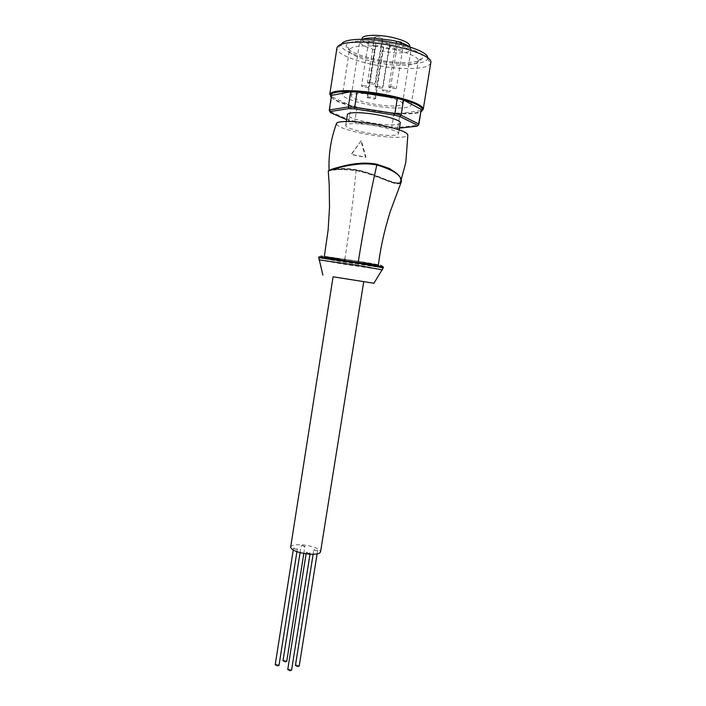 <?xml version="1.0" encoding="UTF-8"?>
<svg xmlns="http://www.w3.org/2000/svg" width="706" height="706" viewBox="0 0 706 706"><rect width="100%" height="100%" fill="white"/><g stroke="black" fill="none" stroke-linecap="round" stroke-linejoin="round"><path stroke-width="0.53" stroke-dasharray="3.53 2.65" d="M283.009 660.692L284.536 660.189L286.76 661.284M302.645 545.579L304.93 546.462L303.421 546.744L301.144 545.862L302.645 545.579M295.805 549.268L293.502 548.377L295.046 548.077L297.35 548.968L295.805 549.268M308.654 553.336L306.316 552.419L307.842 552.118L310.181 553.036L308.654 553.336M316.156 550.733L313.835 549.833L315.326 549.55L317.647 550.451L316.156 550.733M290.651 547.106C291.481 545.111 295.452 544.352 302.556 544.838C313.438 546.215 319.439 548.553 320.559 551.845M275.208 664.725L276.77 664.205L279.011 665.308M287.748 669.562L289.301 669.041L291.578 670.179M295.435 665.44L296.952 664.937L299.212 666.049M344.625 278.641L363.731 281.668L344.625 278.641M358.136 261.273L325.925 256.578L344.89 260.223L376.404 264.838L358.136 261.273M344.669 260.205L378.363 264.971L358.383 261.291L324.328 256.41L344.669 260.205M400.858 182.898L399.146 183.684C393.48 185.237 375.301 174.223 356.071 170.623C339.339 169.034 330.064 169.14 328.246 170.923M399.146 183.684L398.996 183.269C400.567 183.039 401.326 182.139 401.282 180.551L400.443 177.886L401.282 180.551M330.152 170.128C332.905 169.193 338.2 168.822 346.028 169.025L347.643 169.131C356.901 169.961 366.149 172.202 375.398 175.856L377.666 176.712C388.035 181.292 395.148 183.481 398.996 183.269L398.714 183.128C394.839 183.322 387.762 181.133 377.507 176.553L375.733 175.873C366.264 172.07 356.812 169.784 347.378 169.008L329.923 170.27C332.914 168.972 340.071 167.075 351.376 164.586M330.117 170.164L329.605 170.296M329.146 170.234C327.655 170.384 339.868 166.607 356.389 169.793C375.336 173.349 392.96 184.257 398.563 182.73L400.787 180.665L400.028 177.497L398.096 174.753M388.644 168.381C394.575 171.355 398.36 174.417 400.02 177.577L400.831 179.527C401.264 181.548 400.558 182.748 398.714 183.128L398.563 182.73M336.391 123.894C337.618 126.895 346.364 130.089 362.637 133.469C383.367 137.688 407.194 138.738 407.839 135.208M361.251 140.582L351.509 154.42L365.929 157.191L361.251 140.582L351.129 154.552L365.523 157.314L360.854 140.732M358.966 123.815C350.635 123.365 346.222 123.868 345.719 125.333C344.66 128.342 368.047 134.166 384.638 135.164C393.233 135.702 397.857 135.208 398.519 133.69C399.967 130.813 375.91 124.724 358.966 123.815M400.249 122.941C399.57 124.574 394.928 125.147 386.306 124.671C369.688 123.788 346.302 117.805 347.396 114.575M349.629 121.035L354.906 122.367L354.827 121.308L348.932 119.817L349.629 121.035L346.593 119.702M391.362 128.086L396.737 128.43L397.805 127.486L391.786 127.106L391.362 128.086L354.906 122.367M399.419 128.139L396.737 128.43M421.235 109.765L418.42 125.191L397.805 127.486L400.055 113.454L394.019 113.128L357.015 107.321L351.12 105.785L331.741 96.713L331.511 95.557M420.785 110.674L400.055 113.454M430.792 62.799L430.678 63.249C428.568 67.079 420.07 68.835 405.182 68.526C376.386 68.032 336.383 56.604 336.903 48.396L336.938 47.937M427.668 57.866L427.545 58.819C425.665 62.428 417.855 64.105 404.123 63.858C377.525 63.478 340.574 52.809 341.254 45.158L341.43 44.213M365.629 40.824C389.897 40.798 424.059 50.973 422.638 57.389C421.914 61.016 415.004 62.728 401.908 62.534C377.392 62.234 343.407 51.997 346.364 45.308C347.652 42.316 354.077 40.816 365.629 40.824M399.64 65.252C377.948 64.943 347.811 56.101 349.426 50.161L349.514 49.826C350.714 47.187 356.521 45.881 366.917 45.925C388.697 45.978 419.373 55.006 418.243 60.716L418.226 61.051C417.167 64.052 410.971 65.455 399.64 65.252M405.05 100.199C409.277 102.052 411.298 103.667 411.121 105.062C410.16 107.444 404.061 108.389 392.827 107.886C371.312 106.977 341.157 98.946 342.586 94.216C343.275 91.939 349.011 90.977 359.795 91.33M365.117 91.665L390.48 95.681M364.234 93.554C380.666 94.101 403.85 100.42 402.376 103.782C401.688 105.547 397.178 106.253 388.838 105.891C372.742 105.229 350.176 99.193 351.297 95.689C351.835 93.986 356.142 93.271 364.234 93.554M409.409 46.755L411.068 49.658C410.142 51.909 405.553 52.994 397.293 52.915L382.096 51.326L383.623 47.399C381.743 45.908 379.148 45.413 375.821 45.908L374.48 49.632L366.935 97.596L367.747 97.154C371.021 96.881 373.615 97.357 375.521 98.575L374.533 99.175L382.096 51.326M411.068 49.658L409.771 46.172C407.141 49.605 398.246 50.17 383.102 47.858M366.935 97.596L374.533 99.175M375.477 46.155C366.802 43.693 362.337 41.177 362.063 38.618L359.76 41.53L362.231 39.28M374.48 49.632C365.002 46.993 360.095 44.293 359.76 41.53M370.421 41.169L368.514 41.654C369.061 42.554 370.897 43.119 374.039 43.348L375.954 42.863C375.415 41.963 373.571 41.398 370.421 41.169M376.563 36.65L374.595 37.171C375.142 38.106 377.013 38.689 380.216 38.918L382.202 38.398C381.655 37.462 379.775 36.888 376.563 36.65M384.126 41.336L382.158 41.839C382.696 42.739 384.532 43.304 387.682 43.534L389.668 43.031C389.138 42.131 387.294 41.566 384.126 41.336M398.06 41.504L396.031 42.025C396.551 42.925 398.396 43.49 401.555 43.719L403.603 43.198C403.091 42.298 401.237 41.733 398.06 41.504M391.486 45.881L389.518 46.375C390.039 47.24 391.848 47.796 394.945 48.026L396.922 47.531C396.41 46.658 394.592 46.111 391.486 45.881M384.452 90.112C387.55 90.394 389.359 90.889 389.897 91.612L387.947 91.956C384.867 91.683 383.058 91.18 382.52 90.456L384.452 90.112M390.85 86.741C394.01 87.023 395.854 87.535 396.393 88.285L394.38 88.647C391.239 88.374 389.394 87.862 388.847 87.112L390.85 86.741M377.03 86.203C380.172 86.476 382.017 86.988 382.573 87.738L380.622 88.091C377.489 87.818 375.645 87.306 375.089 86.556L377.03 86.203M369.388 82.178C372.591 82.461 374.471 82.981 375.036 83.758L373.086 84.12C369.9 83.846 368.02 83.317 367.455 82.54L369.388 82.178M363.431 85.664C366.564 85.947 368.408 86.459 368.973 87.209L367.085 87.553C363.961 87.27 362.125 86.759 361.551 86.008L363.431 85.664M351.12 105.785L348.932 119.817L329.499 111.239L331.741 96.713M394.019 113.128L391.786 127.106L354.827 121.308L357.015 107.321M318.962 259.834L342.878 264.079L382.405 269.886M318.777 257.655L343.107 262.085L383.252 267.865M382.052 267.018L383.384 267.053C382.564 266.144 383.861 266.286 377.101 265.271L343.637 260.161C326.825 257.028 318.582 255.925 318.9 256.843L343.231 261.299L382.052 267.018M343.707 260.126L381.081 265.606C384.629 265.783 377.419 264.371 359.451 261.379L321.106 255.784C318.988 255.837 326.525 257.284 343.707 260.126M344.828 259.164C349.602 228.991 353.344 199.48 356.071 170.623M331.211 97.49L336.903 101.09C355.815 110.401 411.713 117.584 420.926 111.698M423.221 109.395C421.844 112.625 413.451 113.869 398.025 113.128C377.075 112.06 348.782 106.288 336.471 100.446C331.82 98.266 329.578 96.316 329.737 94.586M383.464 47.611L375.371 98.743M375.821 45.908L367.747 97.154M303.818 553.46L304.93 546.462M296.917 551.695L297.35 548.968M309.996 554.201L310.181 553.036M317.1 553.892L317.647 550.451M399.049 183.304C396.675 183.701 392.854 182.81 387.603 180.621L375.398 175.856M347.643 169.131C336.268 168.955 330.002 169.422 328.846 170.543M329.164 170.234C328.855 169.599 334.926 169.193 347.378 169.008M400.77 180.657L400.734 181.38C401.096 181.654 400.399 182.227 398.652 183.083C396.304 183.472 392.58 182.607 387.479 180.489L375.733 175.873M400.761 180.771L401.176 179.633M398.519 133.69L399.146 129.842M341.254 45.158L336.903 48.396M427.545 58.819L430.678 63.249M349.514 49.826L346.364 45.308M342.586 94.216L343.001 91.524M343.01 91.498L349.426 50.161M418.243 60.716L422.638 57.389M411.121 105.062L418.226 61.051M402.376 103.782L411.086 49.544M383.623 47.399L375.521 98.575M351.297 95.689L359.778 41.416M396.922 47.531L389.897 91.612M403.603 43.198L396.393 88.285M389.668 43.031L382.573 87.738M382.202 38.398L375.036 83.758M375.954 42.863L368.973 87.209M389.518 46.375L382.52 90.456M396.031 42.025L388.847 87.112M382.158 41.839L375.089 86.556M374.595 37.171L367.455 82.54M368.514 41.654L361.551 86.008M345.719 125.333L346.319 121.476M400.831 179.527L400.02 177.577M400.593 178.742L400.787 179.333M399.075 183.322L401.423 181.574M313.129 554.272L313.835 549.833M306.095 553.822L306.316 552.419M293.237 550.08L293.502 548.377M300.068 552.639L301.144 545.862"/><path stroke-width="1.06" d="M303.818 553.46L286.76 661.284L285.233 661.778L283.009 660.692L300.068 552.639M363.731 281.65L320.559 551.845C319.8 553.813 315.873 554.572 308.769 554.113C297.738 552.71 291.702 550.371 290.651 547.106L333.082 276.796L373.924 283.256L333.082 276.814M296.917 551.695L279.011 665.308L277.449 665.829L275.208 664.725L293.237 550.08M309.996 554.201L291.578 670.179L290.034 670.691L287.748 669.562L306.095 553.822M317.1 553.892L299.212 666.049L297.703 666.552L295.435 665.44L313.129 554.272M324.328 256.41L328.14 229.98L329.499 207.626L329.234 185.078L328.255 170.94L329.323 170.64C333.197 169.475 355.868 160.906 376.819 164.966C393.674 170.04 401.873 175.609 401.414 181.663L400.858 182.898M329.481 170.331L330.152 170.128M400.443 177.886C397.593 171.682 382.017 163.086 364.649 163.518C346.081 165.363 334.397 167.622 329.605 170.296L329.323 170.64M398.096 174.753L389.588 168.549L376.704 164.224C356.203 160.156 334.07 168.813 330.196 169.934L330.117 170.164M330.196 169.934L329.164 170.234M401.176 179.633L405.835 162.398L407.839 135.208C407.689 132.366 399.164 129.127 382.273 125.491C360.025 120.885 335.509 120.179 336.391 123.894C330.885 138.791 328.458 154.235 329.093 170.234M346.319 121.476L347.396 114.575C347.917 113.004 352.356 112.413 360.695 112.801C377.684 113.587 401.732 119.844 400.249 122.941L399.146 129.842M346.593 119.702L330.505 112.625L329.252 110.171L330.337 111.513L349.099 108.583L348.323 106.959L354.677 107.286L354.774 108.892L394.319 115.096L394.875 113.595L354.677 107.286L357.06 92.062L397.31 98.372L403.532 100.067L421.253 109.412L418.42 125.191L417.025 126.197L399.419 128.139M417.025 126.197L418.879 124.035L401.087 115.228L399.87 116.552L417.422 125.183M399.87 116.552L394.319 115.096M354.774 108.892L349.099 108.583M330.337 111.513L330.505 112.625M329.252 110.171L331.555 95.354L329.296 109.986L348.323 106.959L350.697 91.789L357.06 92.062M331.555 95.354L350.697 91.789M329.737 94.586L336.938 47.937C337.936 44.081 345.79 42.148 360.51 42.148C391.115 42.131 434.04 55.147 430.792 62.799L423.221 109.395C421.782 108.671 426.38 110.921 417.802 105.07C405.888 98.549 370.076 91.462 348.058 91.409C335.509 91.277 329.525 94.136 330.17 94.322L329.737 94.586C330.611 91.559 338.333 90.28 352.921 90.739C375.265 91.542 407.644 98.399 418.367 104.453C421.817 106.324 423.432 107.965 423.221 109.395M341.43 44.213C343.063 40.93 350.273 39.298 363.078 39.289C390.312 39.236 428.789 50.603 427.668 57.866M359.795 91.33L365.117 91.665M390.48 95.681L405.05 100.199M362.231 39.28C364.596 38.415 368.17 37.992 372.962 38.027L392.986 40.48C400.84 42.316 406.321 44.407 409.409 46.755M362.063 38.618C361.843 34.797 378.337 34.135 392.96 37.568C404.132 40.321 409.736 43.19 409.771 46.172M403.532 100.067L401.087 115.228L394.875 113.595L397.31 98.372M418.87 124.362L421.253 109.412M351.376 164.586C364.923 162.23 377.348 163.492 388.644 168.381M382.405 269.886L359.019 265.624L318.962 259.834M318.777 257.655L318.9 256.843L319.703 256.834L359.583 262.685L383.384 267.053L383.252 267.865L359.451 263.523L318.777 257.655L322.898 275.172M376.819 164.966C369.538 197.327 363.396 229.441 358.383 261.291M344.669 260.187L344.828 259.164M420.926 111.698C423.812 110.057 422.735 107.85 417.687 105.079C407.927 99.784 382.184 93.845 360.66 92.054C337.742 90.615 327.928 92.424 331.211 97.49M373.924 283.256L383.252 267.865M401.423 181.574L390.233 211.606C383.349 233.986 380.622 248.256 378.363 264.971M328.846 170.543L328.308 170.931"/></g></svg>
